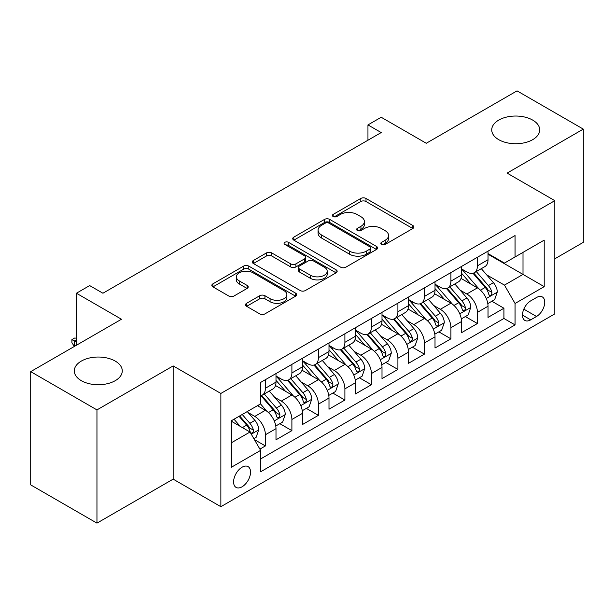 <?xml version="1.0" encoding="UTF-8"?>
<svg xmlns="http://www.w3.org/2000/svg" width="614" height="614" viewBox="0 0 614 614"><rect width="100%" height="100%" fill="white"/><g stroke="black" fill="none" stroke-linecap="round" stroke-linejoin="round"><path stroke-width="0.92" d="M381.547 244.456A2.579 1.489 0 0 0 385.193 244.456L412.831 228.5A3.676 2.126 0 0 0 413.913 226.996A3.676 2.126 0 0 0 412.831 225.499L366.005 198.46A3.676 2.126 0 0 0 360.802 198.46L333.164 214.416A2.579 1.489 0 0 0 332.404 215.468A2.579 1.489 0 0 0 333.164 216.519A2.579 1.489 0 0 0 336.802 216.519L340.379 214.455A11.773 6.8 0 0 1 357.033 214.455L360.932 216.711A11.773 6.8 0 0 1 364.378 221.516A11.773 6.8 0 0 1 360.932 226.32L357.356 228.385A2.579 1.489 0 0 0 356.604 229.436A2.579 1.489 0 0 0 357.356 230.488A2.579 1.489 0 0 0 361.001 230.488L364.578 228.423A11.773 6.8 0 0 1 381.225 228.423L385.124 230.68A11.773 6.8 0 0 1 388.578 235.484A11.773 6.8 0 0 1 385.124 240.289L381.547 242.353A2.579 1.489 0 0 0 380.795 243.405A2.579 1.489 0 0 0 381.547 244.456L381.547 242.353M115.248 361.093A23.992 13.846 0 0 0 89.107 358.085A23.992 13.846 0 0 0 74.294 370.887A23.992 13.846 0 0 0 81.324 380.68A23.992 13.846 0 0 0 107.465 383.681A23.992 13.846 0 0 0 122.27 370.887A23.992 13.846 0 0 0 115.248 361.093M532.676 120.091A23.992 13.846 0 0 0 506.535 117.09A23.992 13.846 0 0 0 491.73 129.884A23.992 13.846 0 0 0 498.752 139.677A23.992 13.846 0 0 0 524.893 142.678A23.992 13.846 0 0 0 539.706 129.884A23.992 13.846 0 0 0 532.676 120.091M242.069 486.795A11.996 6.923 120 0 0 249.898 476.226A11.996 6.923 120 0 0 248.064 466.617A11.996 6.923 120 0 0 242.069 467.208A11.996 6.923 120 0 0 234.233 477.776A11.996 6.923 120 0 0 236.068 487.393A11.996 6.923 120 0 0 242.069 486.795M246.598 303.301A3.676 2.126 0 0 0 245.516 304.797A3.676 2.126 0 0 0 246.598 306.302L259.737 313.884A3.676 2.126 0 0 0 264.933 313.884L295.633 296.163A3.676 2.126 0 0 0 296.716 294.666A3.676 2.126 0 0 0 295.633 293.162L248.808 266.123A3.676 2.126 0 0 0 243.604 266.123L212.904 283.852A3.676 2.126 0 0 0 211.83 285.349A3.676 2.126 0 0 0 212.904 286.853L228.776 296.017A3.676 2.126 0 0 0 233.98 296.017L247.12 288.426A3.676 2.126 0 0 0 248.194 286.93A3.676 2.126 0 0 0 247.12 285.426L239.245 280.882A9.839 5.679 0 0 1 236.367 276.868A9.839 5.679 0 0 1 242.438 271.618A9.839 5.679 0 0 1 253.168 272.846L283.99 290.645A9.839 5.679 0 0 1 286.876 294.666A9.839 5.679 0 0 1 280.798 299.916A9.839 5.679 0 0 1 270.076 298.68L264.933 295.718A3.676 2.126 0 0 0 259.737 295.718L246.598 303.301L246.598 306.302M554.81 258.801L583.3 242.353L583.3 129.117L517.042 90.864L426.269 143.269L381.21 117.259L367.955 124.911L381.21 132.563L102.922 293.231L89.667 285.579L76.42 293.231L76.42 345.252M96.958 409.906L96.958 523.136L173.156 479.143L173.156 365.913L96.958 409.906L30.7 371.647L121.472 319.242L76.42 293.231M173.156 365.913L220.863 393.451L554.81 200.655L554.81 313.884L220.863 506.688L220.863 393.451M583.3 129.117L507.103 173.11L554.81 200.655M340.64 267.174A3.676 2.126 0 0 0 345.843 267.174L376.543 249.453A3.676 2.126 0 0 0 377.618 247.949A3.676 2.126 0 0 0 376.543 246.452L329.718 219.413A3.676 2.126 0 0 0 324.514 219.413L293.814 237.134A3.676 2.126 0 0 0 292.74 238.639A3.676 2.126 0 0 0 293.814 240.143L340.64 267.174M285.871 245.017A2.579 1.489 0 0 1 288.48 245.377L288.48 242.323L336.088 269.807A3.676 2.126 0 0 1 337.163 271.304A3.676 2.126 0 0 1 336.088 272.808L305.388 290.529A3.676 2.126 0 0 1 300.185 290.529L253.359 263.498L253.359 260.489A3.676 2.126 0 0 0 252.285 261.994A3.676 2.126 0 0 0 253.359 263.498M253.359 260.489L266.499 252.907A3.676 2.126 0 0 1 271.703 252.907L290.691 263.874A3.676 2.126 0 0 0 295.894 263.874L304.613 258.839A3.676 2.126 0 0 0 305.688 257.343A3.676 2.126 0 0 0 304.613 255.838L284.842 244.426A2.579 1.489 0 0 1 284.082 243.374A2.579 1.489 0 0 1 285.671 242A2.579 1.489 0 0 1 288.48 242.323M96.958 523.136L30.7 484.883L30.7 371.647M259.891 449.118L265.386 445.941L254.388 439.593M248.133 412.562L254.787 416.407A14.989 8.657 60 0 1 265.386 434.773L275.993 428.649L275.993 439.816L291.896 430.637L279.831 423.675M274.635 397.266L281.289 401.103A14.989 8.657 60 0 1 291.896 419.469L302.495 413.345L302.495 424.52L318.397 415.34L306.34 408.371M301.144 381.962L307.798 385.807A14.989 8.657 60 0 1 318.397 404.166L328.997 398.049L328.997 409.216L344.899 400.036L332.842 393.075M327.646 366.658L334.3 370.503A14.989 8.657 60 0 1 344.899 388.862L355.498 382.745L355.498 393.912L371.401 384.732L359.343 377.771M354.148 351.361L360.802 355.199A14.989 8.657 60 0 1 371.401 373.565L382.008 367.441L382.008 378.615L397.91 369.428L385.845 362.467M380.649 336.058L387.304 339.895A14.989 8.657 60 0 1 397.91 358.261L408.51 352.137L408.51 363.311L424.412 354.132L412.355 347.171M407.159 320.754L413.813 324.599A14.989 8.657 60 0 1 424.412 342.957L435.011 336.84L435.011 348.008L450.914 338.828L438.856 331.867M433.661 305.457L440.315 309.295A14.989 8.657 60 0 1 450.914 327.661L461.513 321.536L461.513 332.704L477.416 323.524L477.416 312.357A14.989 8.657 -120 0 0 466.817 293.991L460.162 290.153M465.358 316.563L477.416 323.524M275.993 428.649A14.989 8.657 -120 0 0 265.386 410.29L257.435 405.693M302.495 413.345A14.989 8.657 -120 0 0 291.896 394.986L275.502 385.523M328.997 398.049A14.989 8.657 -120 0 0 318.397 379.682L302.004 370.219M355.498 382.745A14.989 8.657 -120 0 0 344.899 364.378L328.513 354.915M382.008 367.441A14.989 8.657 -120 0 0 371.401 349.082L355.015 339.619M408.51 352.137A14.989 8.657 -120 0 0 397.91 333.778L381.517 324.315M435.011 336.84A14.989 8.657 -120 0 0 424.412 318.474L408.018 309.011M461.513 321.536A14.989 8.657 -120 0 0 450.914 303.178L434.52 293.715M536.521 297.514L530.688 300.883A11.62 6.708 120 0 0 523.097 311.121A11.62 6.708 120 0 0 524.878 320.431A11.62 6.708 120 0 0 530.688 319.856L536.521 316.486A11.62 6.708 120 0 0 544.111 306.248A11.62 6.708 120 0 0 542.331 296.938A11.62 6.708 120 0 0 536.521 297.514M231.463 442.725L250.021 432.018L260.62 450.377L260.62 471.798L515.054 324.906L515.054 303.477L504.455 285.119L486.664 274.849M260.62 450.377L231.463 467.208L231.463 420.69L260.62 403.858L260.62 382.438L515.054 235.538L515.054 256.967L544.204 240.128L544.204 286.646L515.054 303.477M275.993 376.014L281.289 379.068A14.989 8.657 60 0 0 288.787 379.813L299.386 373.696A14.989 8.657 -120 0 0 302.495 366.827L302.495 358.261M302.495 360.71L307.798 363.772A14.989 8.657 60 0 0 315.289 364.509L325.896 358.392A14.989 8.657 -120 0 0 328.997 351.53L328.997 342.957M328.997 345.406L334.3 348.468A14.989 8.657 60 0 0 341.798 349.212L352.398 343.088A14.989 8.657 -120 0 0 355.498 336.226L355.498 327.653M355.498 330.102L360.802 333.164A14.989 8.657 60 0 0 368.3 333.909L378.899 327.784A14.989 8.657 -120 0 0 382.008 320.922L382.008 312.357M382.008 314.805L387.304 317.868A14.989 8.657 60 0 0 394.802 318.605L405.401 312.488A14.989 8.657 -120 0 0 408.51 305.626L408.51 297.053M408.51 299.502L413.813 302.564A14.989 8.657 60 0 0 421.304 303.308L431.911 297.184A14.989 8.657 -120 0 0 435.011 290.322L435.011 281.749M435.011 284.198L440.315 287.26A14.989 8.657 60 0 0 447.813 288.004L458.412 281.88A14.989 8.657 -120 0 0 461.513 275.018L461.513 266.453M260.62 458.95L503.925 318.474L503.925 308.228L488.023 317.407L488.023 306.232A14.989 8.657 -120 0 0 477.416 287.874L461.03 278.411M461.513 268.901L466.817 271.956A14.989 8.657 -120 0 0 474.315 272.7A14.989 8.657 -120 0 0 477.416 265.839L477.416 257.266M474.315 272.7L484.914 266.583A14.989 8.657 -120 0 0 488.023 259.714L488.023 251.149M265.386 379.682L265.386 388.255A14.989 8.657 60 0 1 262.285 395.117A14.989 8.657 60 0 1 260.62 395.723M262.285 395.117L272.885 388.992A14.989 8.657 -120 0 0 275.993 382.131L275.993 373.565M291.896 364.378L291.896 372.951A14.989 8.657 60 0 1 288.787 379.813M318.397 349.082L318.397 357.647A14.989 8.657 60 0 1 315.289 364.509M344.899 333.778L344.899 342.343A14.989 8.657 60 0 1 341.798 349.212M371.401 318.474L371.401 327.047A14.989 8.657 60 0 1 368.3 333.909M397.91 303.17L397.91 311.743A14.989 8.657 60 0 1 394.802 318.605M424.412 287.874L424.412 296.439A14.989 8.657 60 0 1 421.304 303.308M450.914 272.57L450.914 281.143A14.989 8.657 60 0 1 447.813 288.004M450.914 327.661L450.914 338.828M424.412 342.957L424.412 354.132M397.91 358.261L397.91 369.428M371.401 373.565L371.401 384.732M344.899 388.862L344.899 400.036M318.397 404.166L318.397 415.34M291.896 419.469L291.896 430.637M265.386 434.773L265.386 445.941M250.021 432.018L231.463 421.304M504.455 285.119L523.005 274.404L523.005 252.369L544.204 240.128M488.023 254.211L544.204 286.646M488.023 253.597L504.455 263.084L515.054 256.967M173.156 479.143L220.863 506.688M367.955 124.911L367.955 140.207M491.86 301.259L503.925 308.228M503.925 318.474L515.054 324.906M382.576 244.825L385.124 243.351A11.773 6.8 0 0 0 388.578 238.547L388.578 235.484M364.378 221.516L364.378 224.578A11.773 6.8 0 0 1 360.932 229.383L358.384 230.856M412.785 228.531L366.005 201.522A3.676 2.126 0 0 0 360.802 201.522L334.193 216.888M376.489 249.484L329.718 222.475A3.676 2.126 0 0 0 324.514 222.475L293.86 240.166M370.035 249A2.579 1.489 0 0 0 370.795 247.949A2.579 1.489 0 0 0 370.035 246.897L328.935 223.166A2.579 1.489 0 0 0 325.29 223.166L321.521 225.346A11.773 6.8 0 0 0 318.075 230.15A11.773 6.8 0 0 0 321.521 234.962L349.619 251.18A11.773 6.8 0 0 0 366.266 251.18L370.035 249L370.035 252.062A2.579 1.489 0 0 0 370.795 251.011L370.795 247.949M318.075 230.15L318.075 233.213A11.773 6.8 0 0 0 321.521 238.017L321.521 234.962M370.035 252.062L366.266 254.242A11.773 6.8 0 0 1 349.619 254.242L321.521 238.017M253.413 263.529L266.499 255.969L266.499 252.907M305.688 257.343L305.688 260.397A3.676 2.126 0 0 1 304.613 261.902L295.894 266.936A3.676 2.126 0 0 1 290.691 266.936L271.703 255.969A3.676 2.126 0 0 0 266.499 255.969M288.48 245.377L336.042 272.839M310.4 275.249A9.839 5.679 0 0 0 321.122 276.484A9.839 5.679 0 0 0 327.201 271.234A9.839 5.679 0 0 0 324.315 267.213L313.455 260.942A3.676 2.126 0 0 0 308.251 260.942L299.54 265.977A3.676 2.126 0 0 0 298.458 267.474A3.676 2.126 0 0 0 299.54 268.978L310.4 275.249L310.4 278.311A9.839 5.679 0 0 0 321.122 279.539A9.839 5.679 0 0 0 327.201 274.289L327.201 271.234M298.458 267.474L298.458 270.536A3.676 2.126 0 0 0 299.54 272.04L299.54 268.978M310.4 278.311L299.54 272.04M286.876 294.666L286.876 297.721A9.839 5.679 0 0 1 280.798 302.971A9.839 5.679 0 0 1 270.076 301.743L264.933 298.772A3.676 2.126 0 0 0 259.737 298.772L246.644 306.332M236.367 276.868L236.367 279.923A9.839 5.679 0 0 0 239.245 283.944L239.245 280.882M247.066 288.457L239.245 283.944M295.587 296.194L248.808 269.185A3.676 2.126 0 0 0 243.604 269.185L212.958 286.884M487.8 303.608L494.646 299.655L497.294 292.003A9.931 5.733 -120 0 0 493.426 282.678L481.315 268.656M478.889 288.841L464.529 272.217A28.674 16.555 -120 0 0 461.513 269.062M471.015 284.175L462.979 274.872A23.8 13.738 -120 0 0 461.513 273.276M472.964 273.238L485.214 287.421A9.931 5.733 60 0 1 488.752 294.267L489.473 295.441L490.816 295.25L491.714 294.16L491.929 292.425A9.931 5.733 -120 0 0 488.391 285.587L476.28 271.565M473.686 273.007L486.841 288.25A5.058 2.924 60 0 1 488.122 290.222L491.929 292.425M461.291 318.912L468.144 314.959L470.792 307.307A9.931 5.733 -120 0 0 466.924 297.982L454.813 283.96M452.388 304.145L438.028 287.513A28.674 16.555 -120 0 0 435.011 284.366M444.513 299.478L436.477 290.176A23.8 13.738 -120 0 0 435.011 288.58M446.462 288.542L458.704 302.725A9.931 5.733 60 0 1 462.25 309.563L462.971 310.745L464.314 310.554L465.212 309.464L465.427 307.729A9.931 5.733 -120 0 0 461.889 300.891L449.778 286.868M447.176 288.311L460.339 303.546A5.058 2.924 60 0 1 461.613 305.526L465.427 307.729M434.789 334.216L441.635 330.255L444.29 322.611A9.931 5.733 -120 0 0 440.422 313.278L428.311 299.264M425.886 319.449L411.526 302.817A28.674 16.555 -120 0 0 408.51 299.663M418.011 314.782L409.975 305.48A23.8 13.738 -120 0 0 408.51 303.884M419.953 303.846L432.202 318.021A9.931 5.733 60 0 1 435.748 324.867L436.47 326.042L437.813 325.857L438.711 324.768L438.926 323.033A9.931 5.733 -120 0 0 435.387 316.187L423.276 302.165M420.674 303.615L433.837 318.85A5.058 2.924 60 0 1 435.111 320.83L438.926 323.033M408.287 349.512L415.133 345.559L417.781 337.907A9.931 5.733 -120 0 0 413.913 328.582L401.809 314.56M399.384 334.745L385.016 318.121A28.674 16.555 -120 0 0 382.008 314.967M391.502 330.079L383.474 320.784A23.8 13.738 -120 0 0 382.008 319.18M393.451 319.142L405.7 333.325A9.931 5.733 60 0 1 409.239 340.171L409.96 341.346L411.303 341.154L412.201 340.064L412.424 338.329A9.931 5.733 -120 0 0 408.878 331.491L396.774 317.469M394.173 318.912L407.335 334.154A5.058 2.924 60 0 1 408.609 336.134L412.424 338.329M381.785 364.816L388.631 360.863L391.279 353.211A9.931 5.733 -120 0 0 387.411 343.886L375.3 329.864M372.875 350.049L358.515 333.425A28.674 16.555 -120 0 0 355.498 330.271M365 345.383L356.964 336.081A23.8 13.738 -120 0 0 355.498 334.484M366.949 334.446L379.199 348.629A9.931 5.733 60 0 1 382.737 355.468L383.458 356.65L384.801 356.458L385.699 355.368L385.914 353.633A9.931 5.733 -120 0 0 382.376 346.795L370.265 332.773M367.671 334.216L380.826 349.45A5.058 2.924 60 0 1 382.108 351.431L385.914 353.633M355.276 380.12L362.13 376.167L364.777 368.515A9.931 5.733 -120 0 0 360.909 359.19L348.798 345.168M346.373 365.353L332.013 348.721A28.674 16.555 -120 0 0 328.997 345.575M338.498 360.687L330.462 351.385A23.8 13.738 -120 0 0 328.997 349.788M340.448 349.75L352.689 363.933A9.931 5.733 60 0 1 356.235 370.772L356.957 371.954L358.3 371.762L359.198 370.672L359.413 368.937A9.931 5.733 -120 0 0 355.874 362.091L343.763 348.077M341.161 349.519L354.324 364.754A5.058 2.924 60 0 1 355.598 366.735L359.413 368.937M328.774 395.424L335.62 391.463L338.276 383.811A9.931 5.733 -120 0 0 334.407 374.486L322.296 360.464M319.871 380.649L305.511 364.025A28.674 16.555 -120 0 0 302.495 360.871M311.996 375.983L303.961 366.688A23.8 13.738 -120 0 0 302.495 365.084M313.938 365.054L326.188 379.229A9.931 5.733 60 0 1 329.733 386.076L330.455 387.25L331.798 387.066L332.696 385.968L332.911 384.241A9.931 5.733 -120 0 0 329.373 377.395L317.261 363.373M314.66 364.816L327.822 380.058A5.058 2.924 60 0 1 329.096 382.038L332.911 384.241M302.272 410.72L309.118 406.767L311.766 399.115A9.931 5.733 -120 0 0 307.898 389.79L295.794 375.768M293.369 395.953L279.002 379.329A28.674 16.555 -120 0 0 275.993 376.175M285.487 391.287L277.459 381.985A23.8 13.738 -120 0 0 275.993 380.388M287.436 380.35L299.686 394.533A9.931 5.733 60 0 1 303.224 401.379L303.953 402.554L305.288 402.362L306.186 401.272L306.409 399.537A9.931 5.733 -120 0 0 302.863 392.699L290.76 378.677M288.158 380.12L301.32 395.355A5.058 2.924 60 0 1 302.595 397.335L306.409 399.537M275.77 426.024L282.617 422.071L285.264 414.419A9.931 5.733 -120 0 0 281.396 405.094L269.285 391.072M266.86 411.257L260.52 403.912M258.985 406.591L257.957 405.394M260.935 395.654L273.184 409.837A9.931 5.733 60 0 1 276.722 416.676L277.444 417.858L278.787 417.666L279.685 416.576L279.907 414.841A9.931 5.733 -120 0 0 276.361 407.995L264.25 393.981M261.656 395.424L274.811 410.659A5.058 2.924 60 0 1 276.093 412.639L279.907 414.841M253.858 438.672L256.115 437.368L258.763 429.716A9.931 5.733 -120 0 0 254.894 420.39L247.273 411.564M240.151 426.323L234.018 419.216M232.483 421.895L231.463 420.713M239.053 416.307L246.674 425.134A9.931 5.733 60 0 1 250.22 431.98L250.942 433.154L252.285 432.97L253.183 431.872L253.398 430.145A9.931 5.733 -120 0 0 249.86 423.299L242.238 414.473M239.667 415.954L248.309 425.962A5.058 2.924 60 0 1 249.583 427.943L253.398 430.145M76.42 339.749L74.302 340.97L76.42 342.198M71.915 339.596L74.302 340.97L74.302 346.48L71.915 342.65L71.915 339.596L74.563 338.061L76.42 338.122M254.787 416.407L265.386 410.29M281.289 401.103L291.896 394.986M307.798 385.807L318.397 379.682M334.3 370.503L344.899 364.378M360.802 355.199L371.401 349.082M387.304 339.895L397.91 333.778M413.813 324.599L424.412 318.474M440.315 309.295L450.914 303.178M466.817 293.991L477.416 287.874M477.416 265.839L488.023 259.714M265.386 388.255L275.993 382.131M291.896 372.951L302.495 366.827M318.397 357.647L328.997 351.53M344.899 342.343L355.498 336.226M371.401 327.047L382.008 320.922M397.91 311.743L408.51 305.626M424.412 296.439L435.011 290.322M450.914 281.143L461.513 275.018M477.416 312.357L488.023 306.232M523.811 309.149L536.521 316.486M522.476 315.112L530.688 319.856M385.124 243.351L385.124 240.289M357.356 230.488L357.356 228.385M360.932 229.383L360.932 226.32M333.164 216.519L333.164 214.416M360.802 201.522L360.802 198.46M366.005 201.522L366.005 198.46M412.831 228.5L412.831 225.499M293.814 240.143L293.814 237.134M324.514 222.475L324.514 219.413M329.718 222.475L329.718 219.413M376.543 249.453L376.543 246.452M349.619 254.242L349.619 251.18M366.266 254.242L366.266 251.18M271.703 255.969L271.703 252.907M290.691 266.936L290.691 263.874M295.894 266.936L295.894 263.874M304.613 261.902L304.613 258.839M336.088 272.808L336.088 269.807M259.737 298.772L259.737 295.718M264.933 298.772L264.933 295.718M270.076 301.743L270.076 298.68M247.12 288.426L247.12 285.426M212.904 286.853L212.904 283.852M243.604 269.185L243.604 266.123M248.808 269.185L248.808 266.123M295.633 296.163L295.633 293.162M486.28 298.519L497.233 292.195M464.529 272.217L465.896 271.426M488.391 285.587L493.426 282.678M480.47 290.153L485.214 287.421M459.779 313.815L470.723 307.499M438.028 287.513L439.394 286.73M461.889 300.891L466.924 297.982M453.969 305.457L458.704 302.725M433.277 329.119L444.221 322.803M411.526 302.817L412.884 302.027M435.387 316.187L440.422 313.278M427.467 320.761L432.202 318.021M406.767 344.423L417.72 338.099M385.016 318.121L386.383 317.331M408.878 331.491L413.913 328.582M400.965 336.065L405.7 333.325M380.266 359.72L391.218 353.403M358.515 333.425L359.881 332.634M382.376 346.795L387.411 343.886M374.456 351.361L379.199 348.629M353.764 375.024L364.708 368.707M332.013 348.721L333.379 347.938M355.874 362.091L360.909 359.19M347.954 366.665L352.689 363.933M327.262 390.327L338.207 384.003M305.511 364.025L306.87 363.235M329.373 377.395L334.407 374.486M321.452 381.969L326.188 379.229M300.76 405.631L311.705 399.307M279.002 379.329L280.368 378.539M302.863 392.699L307.898 389.79M294.95 397.266L299.686 394.533M274.251 420.928L285.203 414.611M276.361 407.995L281.396 405.094M268.448 412.57L273.184 409.837M251.279 434.198L258.694 429.915M249.86 423.299L254.894 420.39M242.392 427.613L246.674 425.134"/></g></svg>
